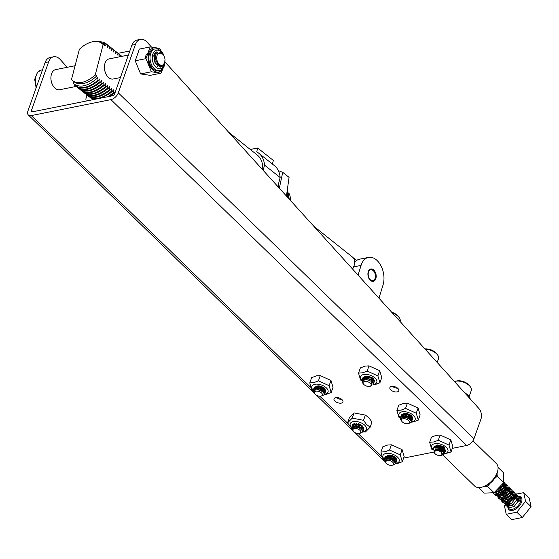 <?xml version="1.0" encoding="UTF-8"?>
<svg xmlns="http://www.w3.org/2000/svg" width="559" height="559" viewBox="0 0 559 559"><rect width="100%" height="100%" fill="white"/><g stroke="black" fill="none" stroke-linecap="round" stroke-linejoin="round"><path stroke-width="0.84" d="M397.631 388.191A4.738 2.481 19.5 0 1 392.425 386.353M397.924 388.456A4.738 2.481 19.5 0 1 398.819 390.755A4.738 2.481 19.5 0 1 395.444 391.957A4.738 2.481 19.5 0 1 390.79 389.889A4.738 2.481 19.5 0 1 389.889 387.59A4.738 2.481 19.5 0 1 393.27 386.388A4.738 2.481 19.5 0 1 397.924 388.456M341.752 399.392A4.738 2.481 19.5 0 1 336.546 397.554M342.045 399.657A4.738 2.481 19.5 0 1 342.94 401.956A4.738 2.481 19.5 0 1 339.565 403.158A4.738 2.481 19.5 0 1 334.911 401.089A4.738 2.481 19.5 0 1 334.009 398.791A4.738 2.481 19.5 0 1 337.391 397.589A4.738 2.481 19.5 0 1 342.045 399.657M140.449 39.368L136.878 40.08A12.626 8.085 78.7 0 0 131.875 45.181L135.439 44.468A12.626 8.085 -101.3 0 1 140.449 39.368A12.626 8.085 -101.3 0 1 147.031 42.142L151.496 47.068M165.08 62.063L478.853 408.454A7.889 5.052 -101.3 0 1 480.964 419.012L473.983 438.724A7.099 3.99 134.2 0 1 466.618 445.495L110.941 99.621A7.099 3.99 -45.8 0 0 118.305 92.85L135.439 44.468M313.76 392.523L28.348 114.979A7.099 3.99 -45.8 0 1 27.95 110.962L45.083 62.573A12.626 8.085 -101.3 0 1 50.093 57.479L53.657 56.759A12.626 8.085 -101.3 0 1 60.239 59.534L67.269 67.297M403.584 458.128L433.756 452.084M452.329 448.36L466.618 445.495M384.606 461.266A7.099 3.99 134.2 0 1 384.026 460.854L355.077 432.701M28.348 114.979A7.099 3.99 -45.8 0 0 31.283 115.587L110.941 99.621M45.083 62.573L48.647 61.86L31.514 110.242A2.369 1.328 -45.8 0 0 31.646 111.583A2.369 1.328 -45.8 0 0 32.625 111.786L112.282 95.82A2.369 1.328 -45.8 0 0 114.742 93.563L131.875 45.181M48.647 61.86A12.626 8.085 -101.3 0 1 53.657 56.759M375.879 278.592A6.31 4.039 -101.3 0 1 373.293 281.38A6.31 4.039 -101.3 0 1 368.975 278.508A6.31 4.039 -101.3 0 1 368.227 271.786A6.31 4.039 -101.3 0 1 370.813 268.998A6.31 4.039 -101.3 0 1 375.131 271.87A6.31 4.039 -101.3 0 1 375.879 278.592M358.06 275.112L361.065 265.413A18.147 11.613 -101.3 0 1 368.486 257.399L359.57 259.187A18.147 11.613 78.7 0 0 354.63 262.353M368.486 257.399A18.147 11.613 -101.3 0 1 380.896 265.651A18.147 11.613 -101.3 0 1 383.041 284.971L378.953 298.178M497.769 470.734L497.307 472.711A13.255 7.449 134.2 0 1 483.745 486.665L481.774 487.175A15.624 8.776 -45.8 0 0 497.769 470.734A15.624 8.776 -45.8 0 0 496.392 463.593L472.935 440.792M442.679 454.956L474.605 486.002A15.624 8.776 -45.8 0 0 481.054 487.343A15.624 8.776 -45.8 0 0 481.774 487.175M164.667 62.622A7.889 5.052 -101.3 0 1 164.653 62.685A7.889 5.052 -101.3 0 1 164.108 64.383L163.046 65.885L160.503 67.08L155.269 63.453L153.907 55.711L155.227 52.805L157.016 51.721L155.102 52.825L153.781 55.739L155.15 63.474L160.377 67.108L160.95 67.024M163.626 64.299A6.31 4.039 78.7 0 0 164.849 61.763A6.31 4.039 78.7 0 0 164.905 58.688L163.948 55.711A6.31 4.039 78.7 0 0 163.473 54.915A6.31 4.039 78.7 0 0 158.085 53.692A6.31 4.039 78.7 0 0 157.764 62.287A6.31 4.039 78.7 0 0 163.626 64.299M164.849 61.763L163.549 64.558C159.175 69.784 152.579 57.332 156.89 53L163.018 54.244L163.473 54.915M164.108 64.383L164.751 62.168M164.549 57.465L163.927 55.732M287.214 191.667A23.674 14.485 128.5 0 1 287.543 192.233M288.234 193.798A23.674 14.485 128.5 0 1 289.01 198.878M288.989 193.358A23.674 14.485 128.5 0 1 290.463 200.485M228.652 132.245L257.371 155.116A33.142 20.278 128.5 0 1 262.709 169.838M289.234 199.123L287.529 189.648M287.619 197.341L287.305 191.066M287.452 190.165L288.151 197.928M263.17 170.348L264.533 165.115A35.51 21.731 128.5 0 0 258.845 153.264A35.51 21.731 128.5 0 0 256.707 151.873L257.72 147.988L250.292 149.477M257.72 147.988L273.344 160.433L272.401 164.06M100.781 42.687L105.399 45.16L105.434 45.824L106.503 44.42L99.32 42.044M102.066 43.539A23.674 14.485 128.5 0 1 103.142 44.552L95.268 74.794A23.674 14.485 128.5 0 1 72.565 80.573A23.674 14.485 128.5 0 1 71.489 79.56L79.364 49.318A23.674 14.485 128.5 0 1 102.066 43.539L103.527 44.706A23.674 14.485 128.5 0 1 104.603 45.719L105.399 45.16M106.503 44.42L107.23 44.636L107.384 47.375L108.635 45.754L107.237 44.741M98.349 41.764A26.042 15.931 128.5 0 1 106.469 44.021A26.042 15.931 128.5 0 1 106.755 44.259M115.447 91.571L114.19 93.039L113.645 92.598L113.484 89.859L112.24 91.48L111.688 91.047L111.534 88.301L110.284 89.929L109.739 89.489L109.578 86.743L108.334 88.371L107.782 87.938L107.628 85.192L106.378 86.82L105.833 86.379L105.672 83.633L104.428 85.261L103.876 84.821L103.722 82.082L102.472 83.703L101.927 83.27L101.766 80.524L100.522 82.152L99.97 81.712L99.816 78.966L98.566 80.594C89.209 88.301 81.418 89.999 75.185 85.681M98.566 80.594L98.021 80.161L97.86 77.415L97.203 78.281C87.784 86.352 79.909 88.168 73.564 83.724L72.956 80.727M74.606 84.507L74.64 85.241L75.465 85.911M74.64 85.241C80.866 89.559 88.657 87.868 98.021 80.161M100.522 82.152C91.159 89.859 83.368 91.55 77.142 87.232M76.583 86.673L77.421 87.47M76.59 86.799C82.823 91.117 90.614 89.419 99.97 81.712M102.472 83.703C93.115 91.41 85.324 93.108 79.092 88.79M78.54 88.231L78.826 88.581M78.546 88.357C84.772 92.668 92.563 90.977 101.927 83.27M104.428 85.261C95.065 92.969 87.274 94.667 81.048 90.348M80.489 89.789L81.328 90.579M80.496 89.908C86.729 94.226 94.52 92.528 103.876 84.821M106.378 86.82C97.021 94.527 89.23 96.218 82.998 91.9M82.446 91.341L83.277 92.13M82.453 91.466C88.678 95.785 96.469 94.087 105.833 86.379M108.334 88.371C98.971 96.078 91.18 97.776 84.954 93.458M84.395 92.899L85.234 93.688M84.402 93.018C90.635 97.336 98.426 95.645 107.782 87.938M110.284 89.929C100.927 97.636 93.136 99.327 86.904 95.009M86.352 94.45L87.183 95.24M86.359 94.576C92.584 98.894 100.375 97.196 109.739 89.489M112.24 91.48L109.788 93.507L101.626 97.958M96.609 98.964L90.495 97.699L88.308 96.127C94.541 100.445 102.332 98.754 111.688 91.047M114.19 93.039L110.025 96.274M93.241 99.642L90.544 97.916L93.639 99.558M90.258 97.566L90.544 97.916M108.208 96.637L113.645 92.598M92.207 99.118L92.494 99.474M97.203 78.281L96.735 75.961A23.674 14.485 128.5 0 1 74.033 81.74L72.565 80.573M106.699 44.21L107.23 44.636M108.614 45.733L109.18 46.187L109.34 48.933L110.843 47.501L111.29 50.492L112.541 48.864L111.143 47.85M108.635 45.754L109.18 46.187M111.136 47.746L109.187 46.299M112.52 48.843L113.086 49.297L113.246 52.043L114.49 50.415L113.093 49.409M112.541 48.864L113.086 49.297M114.469 50.401L115.042 50.855L115.196 53.601L116.447 51.973L115.049 50.967M114.49 50.415L115.042 50.855M116.426 51.952L116.992 52.413L117.152 55.152L118.396 53.531L116.999 52.518M116.447 51.973L116.992 52.413M118.375 53.51L118.948 53.964L119.102 56.711L120.353 55.082L118.955 54.076M118.396 53.531L118.948 53.964M120.332 55.061L120.961 56.529M120.353 55.082L120.898 55.523M121.932 56.333L120.905 55.627M103.142 44.552L104.603 45.719M96.735 75.961L95.268 74.794M129.821 50.974L118.145 53.315M264.533 165.115L280.157 177.552L277.823 186.524M258.845 153.264L274.469 165.709A35.51 21.731 128.5 0 1 280.157 177.552M86.142 101.06A35.51 21.731 128.5 0 1 85.869 98.985L86.904 95.016M286.998 192.932L287.459 197.166M352.61 269.089A12.626 7.728 -51.5 0 0 354.217 265.141A12.626 7.728 -51.5 0 0 352.575 257.168L313.934 226.388M353.162 257.72L356.614 260.473M155.123 48.878L153.935 49.115A11.047 7.071 78.7 0 0 149.553 53.58A11.047 7.071 78.7 0 0 150.609 65.543A11.047 7.071 78.7 0 0 158.274 70.783L159.462 70.546A11.047 7.071 -101.3 0 1 151.796 65.305A11.047 7.071 -101.3 0 1 150.741 53.343A11.047 7.071 -101.3 0 1 155.123 48.878L158.232 49.136L161.921 51.896L163.501 54.384L164.772 58.143M162.592 68.757A12.27 7.854 -101.3 0 1 152.614 69.805A12.27 7.854 -101.3 0 1 148.631 53.475A12.27 7.854 -101.3 0 1 158.7 49.325M161.097 50.988L159.678 48.36L150.119 46.928L145.976 58.639L151.391 71.769L160.95 73.201L163.249 67.953M160.95 73.201L150.196 75.353L140.637 73.928L135.222 60.791L139.366 49.087L150.119 46.928M157.624 66.262L157.051 66.116M157.533 64.97L157.869 64.264M158.127 64.222L157.708 65.061M155.57 56.871L154.584 55.411M154.815 62.853L161.055 67.003M154.871 61.916L154.081 57.863M154.123 57.325L155.116 62.405M154.34 61.336L154.067 58.367A6.708 4.29 -101.3 0 1 154.501 55.607M140.637 73.928L151.391 71.769M135.222 60.791L145.976 58.639M157.24 52.623L155.807 53.58M155.213 63.349L155.032 59.862L154.158 57.046M148.463 52.86L146.158 54.628L145.019 58.828M75.095 65.724L55.641 69.623A10.258 6.568 78.7 0 0 51.575 73.767A10.258 6.568 78.7 0 0 51.183 75.192A10.258 6.568 78.7 0 0 53.412 86.317A10.258 6.568 78.7 0 0 59.673 89.74L76.185 86.428M53.357 86.24A9.943 6.366 -101.3 0 1 53.301 86.163A9.943 6.366 -101.3 0 1 51.142 75.381A9.943 6.366 -101.3 0 1 51.162 75.29M128.381 55.048L109.145 58.898A10.258 6.568 78.7 0 0 105.078 63.041A10.258 6.568 78.7 0 0 104.68 64.474A10.258 6.568 78.7 0 0 106.909 75.598A10.258 6.568 78.7 0 0 113.177 79.015L120.409 77.568M106.86 75.514A9.943 6.366 -101.3 0 1 106.804 75.437A9.943 6.366 -101.3 0 1 104.645 64.655A9.943 6.366 -101.3 0 1 104.666 64.564M518.822 500.228L520.219 501.598L519.584 496.937L518.962 496.476L512.778 497.44L507.635 503.296L507.872 507.565L508.424 507.956L514.14 506.538L518.822 500.228L517.557 495.113L511.38 496.078L506.23 501.926L507.02 506.594L512.736 505.175L517.41 498.866L516.153 493.744L509.976 494.708L504.826 500.564L505.622 505.224L511.331 503.806L516.006 497.496L514.748 492.381L508.571 493.345L503.421 499.201L504.218 503.862L509.927 502.443L514.608 496.133L513.344 491.019L507.167 491.976L502.017 497.831L502.814 502.499L508.522 501.081L513.204 494.771L511.939 489.649L505.762 490.613L500.612 496.469L501.409 501.13L507.118 499.711L511.799 493.401L510.535 488.286L504.358 489.251L499.208 495.099L500.005 499.767L505.713 498.349L510.395 492.039L509.13 486.917L502.953 487.881L497.803 493.737L498.6 498.397L504.309 496.979L508.99 490.669L507.726 485.554L501.549 486.519L496.399 492.374L497.196 497.035L502.904 495.616L507.586 489.307L506.321 484.192L503.407 483.842M505.036 504.805L504.4 505.588L506.23 514.294L516.809 512.177L525.558 501.346L531.05 506.685L529.219 497.978L523.727 492.64L516.621 494.065M501.046 485.939L496.217 490.851M503.687 482.703L503.373 485.212L498.691 491.522L492.912 492.898M503.876 481.69L504.777 486.575L500.095 492.884L494.387 494.303L493.22 492.849M503.799 482.445L504.917 482.822L506.181 487.944L501.5 494.254L495.791 495.672L494.617 492.248M518.417 501.297L517.976 501.22L516.977 497.377L512.344 498.027L508.473 502.303L509.004 505.692L513.169 504.588L516.572 499.858L515.573 496.008L512.792 495.854M507.076 503.918L507.6 504.33L511.764 503.219L515.167 498.488L514.168 494.645L511.387 494.484M505.671 502.548L506.195 502.96L510.36 501.856L513.763 497.126L512.771 493.276L509.983 493.122M504.274 501.185L504.791 501.598L508.956 500.487L512.358 495.763L511.366 491.913L508.578 491.759M502.869 499.823L503.386 500.235L507.551 499.124L510.954 494.394L509.962 490.55L505.329 491.2L502.674 493.492M501.465 498.453L501.982 498.866L506.147 497.762L509.549 493.031L508.557 489.181L503.925 489.838L501.577 491.773M500.06 497.091L500.578 497.503L504.742 496.392L508.145 491.661L507.153 487.818L502.52 488.468L500.501 490.061M498.656 495.721L499.173 496.14L503.338 495.029L506.74 490.299L505.748 486.449L501.116 487.106L499.439 488.37M497.251 494.359L497.769 494.771L501.933 493.66L505.336 488.936L504.344 485.086L501.989 484.828M495.456 491.522L496.364 493.408L500.529 492.297L503.932 487.567L502.904 483.703M494.897 492.011L499.124 490.935L502.534 486.204L502.681 483.982M497.237 489.908L500.123 486.98M525.558 501.346L523.727 492.64M513.148 494.764L508.033 501.095M507.516 501.73L506.685 502.758M516.809 512.177L522.302 517.515L531.05 506.685M506.23 514.294L511.723 519.632L522.302 517.515M478.462 487.546L484.199 493.129L494.065 492.717L503.785 482.578L503.638 472.851L498.048 467.408M497.028 473.752L497.265 476.233L503.785 482.578M497.265 476.233L494.463 478.7M489.908 483.451L487.546 486.372L494.065 492.717M487.546 486.372L485.002 486.267M455.061 381.364L456.514 380.993A8.678 4.549 19.5 0 1 466.94 383.306A8.678 4.549 19.5 0 1 469.413 385.563L470.308 386.765A10.258 5.373 -160.5 0 0 467.387 384.096A10.258 5.373 -160.5 0 0 455.061 381.364A10.258 5.373 -160.5 0 0 454.474 381.545M469.183 396.45L471.251 390.608A10.258 5.373 -160.5 0 0 470.308 386.765M443.217 454.516L444.74 453.118L442.239 449.743C437.963 448.171 435.216 448.688 433.994 451.288C435.272 449.387 437.704 449.275 441.303 450.966L441.98 455.229L440.96 455.494A4.262 2.236 -160.5 0 0 440.66 451.798A4.262 2.236 -160.5 0 0 435.587 450.645A4.262 2.236 -160.5 0 0 434.623 453.251A4.262 2.236 -160.5 0 0 435.838 454.355A4.262 2.236 -160.5 0 0 440.96 455.494M434.623 453.251L433.791 452.126L439.276 448.325L442.316 449.569L444.796 452.972L443.336 454.348M439.276 448.325A6.156 3.228 19.5 0 1 442.267 449.702A6.156 3.228 19.5 0 1 442.504 449.869M443.371 453.028L444.726 452.462M444.796 452.399L445.306 451.539L442.826 448.129L436.865 446.578L433.358 448.437L433.288 449.555M433.344 449.436L433.414 448.29L436.921 446.424L442.882 447.983L445.355 451.386L444.782 452.315M444.705 452.371L443.315 452.902M443.385 446.55L437.424 444.992L433.924 446.858L433.805 447.619M434.497 450.484L434.476 450.121M442.49 449.862L443.573 451.798L443.084 452.517M435.475 449.96L435.23 449.492M435.084 448.234L438.256 446.62M443.035 448.262L444.139 450.212L443.853 450.757M443.748 450.854L441.883 451.344M437.411 449.778L436.537 449.01M435.866 448.073L435.622 446.746M435.657 446.599L436.327 445.677M444.698 448.213L444.412 449.177M444.307 449.275L442.623 449.757M442.267 449.757L439.192 448.919M437.809 448.066L436.488 446.606M436.418 446.466L436.181 445.74M444.489 447.92L443.182 448.171M442.896 448.171L438.619 446.662M438.361 446.48L437.299 445.411M442.798 446.536L439.765 445.453M361.848 380.379A8.588 4.5 19.5 0 1 363.595 374.516A8.588 4.5 19.5 0 1 375.152 378.17A8.588 4.5 19.5 0 1 373.775 384.417A8.588 4.5 19.5 0 1 373.042 384.529M362.616 381.126A8.588 4.5 19.5 0 1 361.876 380.406M358.522 373.126L362.875 372.762L367.165 371.078L369.017 365.865L365.237 366.089L360.366 367.913L358.522 373.126L360.569 380.001L361.806 380.917M362.505 381.399L361.876 380.965M367.165 371.078L377.87 375.907L379.917 382.782L375.047 384.606L372.916 384.878M373.615 379.582L371.819 379.917M370.896 379.372L373.356 379.309M364.748 376.717L369.401 376.452L373.433 378.841L373.81 379.596M373.859 379.882L373.174 381.098M373.056 381.168L372.07 381.455M370.24 380.938L372.797 380.896M372.161 378.373L372.972 380.868L373.852 380.162M372.972 378.31L372.385 378.331M372.077 378.317L368.807 377.416M367.403 376.577L366.893 376.158M369.136 377.059L370.785 377.639M371.456 377.786L372.476 377.891M371.511 379.903L368.248 379.002M366.844 378.157L365.418 376.731M365.879 376.689L367.955 378.331M368.577 378.646L370.226 379.226M366.383 379.813L364.859 378.317M364.775 378.184L364.328 377.039M364.545 376.913L365.202 378.136M365.313 378.275L367.501 379.973M364.426 376.941L363.86 377.723A5.129 2.69 -160.5 0 0 363.846 377.751A5.129 2.69 -160.5 0 0 363.776 378.422M363.797 378.548A5.129 2.69 -160.5 0 0 364.517 379.917L364.182 378.443M363.937 377.542L363.951 378.366M363.986 378.492L364.768 379.868M363.86 377.723L364.175 377.032M364.37 376.829L373.447 378.471L374.453 380.812M374.411 381.028L373.754 381.993M373.664 382.056L372.371 382.58M379.917 382.782L381.762 377.57L379.715 370.694L369.017 365.865M377.87 375.907L379.715 370.694M424.931 348.935A8.678 4.549 19.5 0 1 436.656 353.707L437.55 354.909A10.258 5.373 -160.5 0 0 433.56 351.59A10.258 5.373 -160.5 0 0 425.189 349.214M437.18 362.456L438.494 358.752A10.258 5.373 -160.5 0 0 437.55 354.909M411.117 422.038L412.081 421.053L411.256 418.691L405.988 416.05L401.006 416.686L401.411 420.766M400.237 417.615L400.901 416.658L406.044 415.903L411.312 418.544L412.13 420.899L411.151 421.898M401.257 420.515L400.132 418.391A6.156 3.228 19.5 0 1 400.223 417.643A6.156 3.228 19.5 0 1 400.852 416.797A6.156 3.228 19.5 0 1 401.006 416.686M410.914 420.717L412.116 420.179M412.186 420.116L412.64 419.467L411.815 417.105L406.554 414.471L401.411 415.225L400.635 416.916M400.698 416.853L401.467 415.071L406.603 414.317L411.871 416.958L412.696 419.32L412.172 420.026M400.656 417.161L401.222 418.565M401.299 418.453L400.719 417.056M401.313 414.568L401.201 415.33M401.201 415.421L401.418 416.308M401.46 416.406L402.368 417.727M409.069 423.226A4.262 2.236 -160.5 0 0 407.455 419.662A4.262 2.236 -160.5 0 0 401.907 419.208A4.262 2.236 -160.5 0 0 401.865 421.395A4.262 2.236 -160.5 0 0 408.196 423.638A4.262 2.236 -160.5 0 0 409.069 423.226M401.725 421.193L401.488 418.251C404.374 415.33 413.898 420.55 410.62 422.772L408.196 423.638M401.865 417.964L402.459 416.672L405.093 415.917M409.887 417.566L410.558 420.172M402.815 417.587L402.452 416.05L403.402 417.475M402.487 415.903L403.018 415.085L405.652 414.331M410.446 415.987L411.242 418.467M411.138 418.565L409.342 419.061M404.751 417.447L403.319 415.903M403.249 415.77L403.011 414.464M411.585 416.672L412.025 416.518L411.801 416.888M411.704 416.986L410.026 417.475M409.726 417.475L405.443 415.959M405.191 415.77L403.877 414.317M403.808 414.184L403.647 413.786M411.487 415.777L410.586 415.889M410.292 415.889L406.002 414.373M405.75 414.184L405.002 413.499M362.316 431.869L363.315 430.863L362.966 429.102L358.277 426.119L352.701 426.265L352.701 430.591M352.533 430.311L351.429 427.579L352.729 426.077L358.326 425.965L363.022 428.949L363.371 430.716L362.351 431.73M351.429 427.579A6.156 3.228 19.5 0 1 351.478 427.411A6.156 3.228 19.5 0 1 352.68 426.217A6.156 3.228 19.5 0 1 352.876 426.14M362.141 430.535L363.357 429.99M363.427 429.927L363.874 429.284L363.525 427.516L358.836 424.533L353.239 424.644L351.877 426.734M351.932 426.671L352.044 425.818L353.295 424.498L358.885 424.379L363.581 427.369L363.93 429.13L363.406 429.836M363.336 429.899L362.071 430.409M351.939 427.195L352.477 428.404M352.554 428.292L351.995 427.076M353.763 427.495L352.806 426.182M352.757 426.07L352.505 425.168M352.491 425.085L352.498 424.693M353.05 423.988L353.218 424.533M353.26 424.63L353.756 425.462M356.53 425.832L360.974 427.425M357.089 424.246L361.533 425.839M359.926 433.239A4.262 2.236 -160.5 0 0 359.304 429.808A4.262 2.236 -160.5 0 0 353.561 428.739A4.262 2.236 -160.5 0 0 353.12 431.164A4.262 2.236 -160.5 0 0 359.451 433.407A4.262 2.236 -160.5 0 0 359.926 433.239M352.988 430.975L353.211 427.74C357.103 425.406 365.558 431.248 361.345 432.862L359.451 433.407M391.67 312.208A8.678 4.549 19.5 0 1 397.568 315.562A8.678 4.549 19.5 0 1 398.281 316.387L399.175 317.589A10.258 5.373 -160.5 0 0 398.336 316.618A10.258 5.373 -160.5 0 0 392.376 312.984M373.077 384.306L373.803 383.446L372.657 380.763L367.144 378.352L362.323 379.449L361.918 380.127L362.938 383.236M362.546 382.552L361.973 379.98L362.372 379.302L367.2 378.198L372.713 380.616L373.831 383.369M373.915 382.51L374.362 381.86L373.223 379.184L367.71 376.766L362.882 377.87L362.365 379.309M362.372 379.4L362.84 380.791M362.931 380.7L362.428 379.337M362.421 379.247L362.938 377.716L367.759 376.619L373.272 379.03L374.362 381.86M372.734 383.09L373.845 382.573M370.386 383.32A4.262 2.236 -160.5 0 0 364.943 381.392A4.262 2.236 -160.5 0 0 363.49 384.075A4.262 2.236 -160.5 0 0 363.839 384.48A4.262 2.236 -160.5 0 0 369.82 386.318A4.262 2.236 -160.5 0 0 370.386 383.32M363.476 383.977C359.22 379.834 368.046 378.198 371.84 382.028L371.358 385.92L369.82 386.318M400.09 321.509L400.118 321.432A10.258 5.373 -160.5 0 0 399.175 317.589M363.595 380.232L363.993 379.254L366.809 378.31M371.602 379.952L372.329 382.531M364.209 378.296L364.552 377.674L367.368 376.724M372.867 380.965L371.106 381.455M366.452 379.82L365.041 378.296M364.971 378.157L364.741 376.857M373.426 379.379L371.749 379.868M371.456 379.861L367.172 378.352M366.921 378.163L365.607 376.71M372.888 378.233L372.308 378.282M372.014 378.282L367.731 376.773M367.48 376.584L366.984 376.158M395.017 463.788L396.058 462.768L396.01 461.573L392.006 458.345L386.143 457.884L385.5 462.51M385.375 462.349L384.403 458.932L386.178 457.695L392.062 458.198L396.058 461.427L396.114 462.621L395.059 463.642M384.403 458.932A6.156 3.228 19.5 0 1 386.129 457.835A6.156 3.228 19.5 0 1 386.36 457.779M394.871 462.433L396.1 461.888M396.17 461.832L396.569 459.994L392.565 456.766L386.688 456.263L384.739 457.87L384.62 458.632M384.676 458.569L384.788 457.716L386.744 456.109L392.621 456.612L396.624 459.84L396.156 461.741M396.079 461.797L394.808 462.307M384.739 459.302L385.242 460.33M385.319 460.218L384.795 459.17M385.298 456.284L385.179 457.045M386.514 459.407L385.619 458.198M385.5 457.968L385.249 457.073M385.242 456.983L385.347 456.13M392.208 465.263L392.208 465.263A4.262 2.236 -160.5 0 0 392.565 462.062A4.262 2.236 -160.5 0 0 386.8 460.427A4.262 2.236 -160.5 0 0 385.878 463.02A4.262 2.236 -160.5 0 0 392.208 465.263L393.473 464.934C398.462 463.97 391.293 457.695 386.535 459.4L385.752 462.838M385.85 459.722L387.415 457.856L389.092 457.632M393.878 459.295L394.864 460.518L394.528 461.895M386.814 459.316L386.437 457.765M386.472 457.618L387.981 456.27L389.651 456.046M394.437 457.709L395.423 458.932L395.227 460.183M392.614 460.343L395.094 460.253L393.312 460.777M388.743 459.17L387.303 457.618M387.233 457.486L386.996 456.179M387.031 456.032L387.212 455.62M396.051 458.163L395.786 458.604M395.681 458.694L394.004 459.191M393.711 459.191L389.42 457.674M389.169 457.486L387.869 456.032M387.792 455.899L387.611 455.431M395.555 457.465L394.563 457.604M394.27 457.604L389.979 456.088M389.728 455.899L388.91 455.131M324.017 394.465L324.961 393.487L323.927 390.909L318.483 388.421L313.69 389.281L314.27 393.194M313.117 390.056L313.606 389.26L318.539 388.267L323.975 390.755L325.017 393.333L324.045 394.326M314.13 392.956L313.04 391.062A6.156 3.228 19.5 0 1 313.103 390.098A6.156 3.228 19.5 0 1 313.557 389.399A6.156 3.228 19.5 0 1 313.69 389.281M325.072 392.551L325.527 391.901L324.486 389.323L319.042 386.835L314.116 387.827L313.522 389.35M313.578 389.288L314.172 387.673L319.098 386.688L324.541 389.176L325.576 391.754L325.142 392.39M313.536 389.511L314.095 390.993M314.179 390.881L313.592 389.42M314.2 387.003L314.081 387.771M314.088 387.855L314.305 388.743M314.347 388.84L315.248 390.154M323.801 393.152L325.003 392.614M322.068 395.576A4.262 2.236 -160.5 0 0 320.097 391.992A4.262 2.236 -160.5 0 0 314.668 391.768A4.262 2.236 -160.5 0 0 314.745 393.843A4.262 2.236 -160.5 0 0 321.076 396.086A4.262 2.236 -160.5 0 0 322.068 395.576M314.598 393.641L314.228 390.825C316.708 387.708 326.561 392.656 323.661 395.087L321.076 396.086M314.752 390.392L315.206 389.232L317.966 388.351M322.76 390L323.444 392.607M315.695 390.014L315.339 388.484M315.374 388.337L315.765 387.653L318.532 386.765M323.319 388.414L324.129 390.909M324.024 391.007L322.229 391.496M317.638 389.882L316.198 388.337M316.128 388.205L315.898 386.898M324.583 389.42L322.906 389.909M322.613 389.909L318.33 388.393M318.078 388.205L316.764 386.751M316.687 386.618L316.534 386.234M324.353 388.219L323.465 388.323M323.172 388.323L318.889 386.814M318.637 386.625L317.896 385.948M433.197 449.778A8.588 4.5 19.5 0 1 434.727 443.692A8.588 4.5 19.5 0 1 446.285 447.347A8.588 4.5 19.5 0 1 444.908 453.594A8.588 4.5 19.5 0 1 444.524 453.656M444.454 453.67A8.588 4.5 19.5 0 1 443.511 453.747M429.654 442.302L434.008 441.938L438.305 440.254L440.15 435.042L436.369 435.265L431.499 437.089L429.654 442.302L431.709 449.177L433.113 450.212M438.305 440.254L449.003 445.083L451.057 451.958L444.167 454.048M444.908 448.667L444.195 448.961M444.021 449.003L440.212 448.528L437.222 446.69M443.804 448.625L444.782 448.374M436.838 445.509L440.534 445.628L444.566 448.018L444.866 449.716M444.796 449.834L443.636 450.547M443.462 450.589L439.654 450.114L437.383 448.891M443.245 450.212L444.678 449.688M444.105 447.486L440.771 446.941L438.025 445.334M438.731 445.341L440.925 446.508L443.615 447.067M436.963 446.424L436.39 445.649M436.754 445.53L437.557 446.424M437.795 446.634L440.366 448.094L443.58 448.646M436.418 448.025L435.824 447.221M435.922 446.683L437.005 448.018M438.137 448.863L443.021 450.226M435.775 449.226A5.129 2.69 -160.5 0 0 436.376 449.785M435.992 449.15L436.635 449.771M434.993 446.893C436.914 444.545 440.115 444.796 444.58 447.647L445.334 450.694M445.264 450.785L444.412 451.462M444.3 451.511L442.511 451.861M451.057 451.958L452.902 446.746L450.847 439.87L440.15 435.042M449.003 445.083L450.847 439.87M400.209 417.685A8.588 4.5 19.5 0 1 401.97 411.836A8.588 4.5 19.5 0 1 413.527 415.491A8.588 4.5 19.5 0 1 412.151 421.738A8.588 4.5 19.5 0 1 411.445 421.842M401.187 418.614A8.588 4.5 19.5 0 1 400.405 417.894M396.897 410.446L401.25 410.082L405.541 408.391L407.392 403.179L403.612 403.409L398.742 405.233L396.897 410.446L398.944 417.321L400.125 418.202M401.076 418.845L400.377 418.377M405.541 408.391L416.245 413.22L418.293 420.102L413.422 421.926L411.061 422.199M411.731 417.014L409.558 417.189M404.499 414.282L407.609 416.231L411.41 416.714M402.194 415.987A5.129 2.69 -160.5 0 1 402.221 415.071A5.129 2.69 -160.5 0 1 402.235 415.037L404.08 413.653L407.777 413.772L411.808 416.162L412.235 417.405M412.207 417.587L411.312 418.537M411.165 418.6L408.867 418.754M404.066 415.994L407.043 417.818L410.851 418.293M411.026 418.258L412.186 417.552M411.347 415.63L410.117 415.603M409.67 415.54L406.742 414.505M406.337 414.268L405.268 413.478M405.974 413.485L408.168 414.652L410.851 415.211M409.104 417.126L406.176 416.092M405.771 415.854L403.989 414.31M403.989 413.674L404.367 414.135M405.338 417.517L403.598 416.099M403.325 415.756L402.948 415.148M403.221 414.932L403.808 415.721M402.228 416.106A5.129 2.69 -160.5 0 0 403.151 417.517M412.745 418.495L411.822 415.791C407.35 412.933 404.157 412.689 402.235 415.037L402.452 414.631M402.312 414.862L402.396 415.931M412.689 418.635L411.955 419.439M411.85 419.495L410.376 419.963M418.293 420.102L420.137 414.89L418.09 408.007L407.392 403.179M416.245 413.22L418.09 408.007M384.243 459.33A8.588 4.5 19.5 0 1 385.983 453.461A8.588 4.5 19.5 0 1 397.54 457.115A8.588 4.5 19.5 0 1 396.163 463.362A8.588 4.5 19.5 0 1 395.555 463.46M380.91 452.07L385.263 451.707L389.56 450.023L391.405 444.81L387.625 445.034L382.754 446.858L380.91 452.07L382.964 458.946L384.18 459.854M385.151 460.511L384.571 460.127M389.56 450.023L400.258 454.851L402.305 461.727L397.435 463.551L394.996 463.83M396.163 458.436L395.807 458.618M395.66 458.673L393.319 458.778M388.603 455.997L391.621 457.863L395.318 458.359M395.499 458.324L396.038 458.149M386.241 456.696A5.129 2.69 -160.5 0 1 386.248 456.668L388.093 455.278L391.789 455.396L395.821 457.786L396.24 459.135M396.198 459.302L395.241 460.204M388.044 457.583L391.062 459.442L394.759 459.945M394.94 459.903L396.149 459.239M395.36 457.255L393.878 457.199M393.333 457.094L391.048 456.291M390.559 456.025L389.281 455.103M389.986 455.11L392.18 456.277L394.864 456.836M392.774 458.68L390.489 457.87M390 457.611L388.065 456.018M387.96 455.878L387.646 455.417M388.009 455.299L388.463 455.851M389.581 459.274L387.666 457.786M387.394 457.465L387.017 456.878M387.045 456.165L387.897 457.437M386.332 456.486L386.43 457.625M386.479 457.751L387.506 459.191M386.248 456.668C388.17 454.313 391.363 454.565 395.835 457.416L396.722 460.204M396.666 460.33L395.912 461.098M395.807 461.154L394.277 461.601M402.305 461.727L404.157 456.514L402.103 449.639L391.405 444.81M400.258 454.851L402.103 449.639M313.089 390.14A8.588 4.5 19.5 0 1 314.85 384.285A8.588 4.5 19.5 0 1 326.407 387.939A8.588 4.5 19.5 0 1 325.031 394.186A8.588 4.5 19.5 0 1 324.304 394.298M314.053 391.055A8.588 4.5 19.5 0 1 313.25 390.308M309.777 382.894L314.123 382.538L318.42 380.847L320.265 375.634L316.492 375.858L311.622 377.681L309.777 382.894L311.824 389.77L313.005 390.65M313.941 391.286L313.222 390.804M318.42 380.847L329.118 385.675L331.173 392.551L326.302 394.374L323.947 394.654M324.625 389.462L322.48 389.644M317.365 386.716L320.489 388.687L324.311 389.162M324.479 389.12L324.905 388.973M315.507 386.877L316.96 386.101L320.649 386.22L324.681 388.617L325.114 389.833M325.093 390.021L324.199 390.986M324.059 391.041L321.795 391.216M316.932 388.428L319.923 390.273L323.752 390.741M323.92 390.699L325.072 389.993M324.22 388.086L323.039 388.065M322.606 388.002L319.566 386.933M319.175 386.695L318.148 385.934M318.847 385.934L321.048 387.101L323.731 387.66M322.047 389.588L319.007 388.512M318.616 388.281L316.855 386.744M316.869 386.129L317.233 386.576M318.183 389.944L316.464 388.533M316.191 388.198L315.821 387.59M315.87 386.905L316.667 388.156M315.346 387.066L315.115 387.492A5.129 2.69 -160.5 0 0 315.101 387.52A5.129 2.69 -160.5 0 0 315.066 388.421M315.101 388.547A5.129 2.69 -160.5 0 0 316.01 389.951M315.192 387.31L315.269 388.365M315.311 388.491L316.268 389.909M325.624 390.93L324.702 388.239C320.23 385.389 317.037 385.137 315.115 387.492L315.234 387.114M325.569 391.069L324.842 391.88M324.744 391.943L323.277 392.411M331.173 392.551L333.017 387.338L330.97 380.462L320.265 375.634M329.118 385.675L330.97 380.462M370.149 427.209L371.994 421.996L368.723 417.58L365.369 415.092L363.525 420.305L366.362 424.26L370.149 427.209L365.474 431.946L362.288 431.939M362.749 431.604A8.588 4.5 -160.5 0 0 364.81 425.287A8.588 4.5 -160.5 0 0 353.505 421.556A8.588 4.5 -160.5 0 0 351.464 427.453M351.401 427.838L347.544 422.877L352.226 418.139L363.525 420.305M353.973 423.484L353.728 424.134L354.21 423.415M354.609 426.817L354.12 426.189M353.847 425.692L353.644 424.463M354.539 423.617L354.755 424.036M354.839 424.169L356.16 425.56M355.461 425.532L354.469 424.232M360.779 429.026L362.616 428.641M362.735 428.564L363.203 428.075M352.373 425.231L360.073 424.372A5.129 2.69 19.5 0 1 362.197 425.797A5.129 2.69 19.5 0 1 362.686 426.363M362.994 426.852A5.129 2.69 19.5 0 1 363.147 428.264A5.129 2.69 19.5 0 1 362.868 428.739M362.777 428.837A5.129 2.69 19.5 0 1 362.602 428.991L361.275 429.431M356.397 425.734L358.522 426.866L361.205 427.439M361.484 427.439L363.098 427.097M363.189 427.39L361.994 427.831M361.785 427.852L358.368 427.307L355.629 425.685M355.908 423.233L356.719 423.974M356.956 424.155L359.088 425.28L361.764 425.853M362.344 426.265L358.934 425.72L356.188 424.099M359.877 424.274L358.529 423.715M352.366 425.322L352.526 426.196M361.477 429.626L362.602 428.991M365.369 415.092L354.071 412.926L349.396 417.664L347.544 422.877M354.071 412.926L352.226 418.139M373.664 271.094A5.527 3.536 78.7 0 0 368.688 271.681A5.527 3.536 78.7 0 0 369.967 279.381A5.527 3.536 78.7 0 0 375.306 277.655A5.527 3.536 78.7 0 0 374.104 271.667A5.527 3.536 78.7 0 0 373.664 271.094M370.4 269.117A6.31 4.039 -101.3 0 1 373.335 270.626A6.31 4.039 -101.3 0 1 373.838 271.276A6.31 4.039 -101.3 0 1 373.971 271.478M375.257 277.879A6.31 4.039 -101.3 0 1 375.208 278.116A6.31 4.039 -101.3 0 1 372.874 281.429M278.438 184.149A30.759 18.817 128.5 0 1 278.172 186.916M278.34 170.607L282.735 172.326L279.339 188.201M286.439 196.041L289.073 177.371L282.735 172.326M118.305 92.85L473.983 438.724M31.283 115.587L310.573 387.184M319.853 396.212L347.929 423.505M358.228 433.525L381.706 456.361M33.023 111.709L31.514 110.242M466.618 394.947A13.255 6.946 19.5 0 1 469.595 398.239M353.644 266.895L361.065 265.413M36.125 87.868L34.686 79.357L37.523 72.23L41.268 70.092A12.626 8.085 78.7 0 0 38.208 71.859A12.626 8.085 78.7 0 0 36.545 86.687M162.725 53.839A9.468 6.058 78.7 0 0 152.866 54.013A9.468 6.058 78.7 0 0 155.786 67.08A9.468 6.058 78.7 0 0 164.094 64.935A9.468 6.058 78.7 0 0 164.556 63.125M518.766 496.378A8.678 4.877 134.2 0 1 521.519 502.157A8.678 4.877 134.2 0 1 514.049 509.962A8.678 4.877 134.2 0 1 508.019 507.712M509.095 502.995A7.889 4.437 -45.8 0 0 508.564 504.204A7.889 4.437 -45.8 0 0 508.515 508.005M507.872 507.565L509.011 508.669A7.889 4.437 -45.8 0 0 515.028 508.229A7.889 4.437 -45.8 0 0 520.457 501.821A7.889 4.437 -45.8 0 0 520.017 497.356A7.889 4.437 -45.8 0 0 518.906 496.72M515.398 497.091A7.889 4.437 -45.8 0 0 513.882 497.866M513.337 498.216A7.889 4.437 -45.8 0 0 509.368 502.499M352.135 429.843L316.701 395.381M463.788 391.831L468.407 395.444L470.405 399.133M42.512 69.84L41.268 70.092M78.826 88.588L79.371 89.021M106.469 44.021L106.937 44.392M108.341 45.51L108.893 45.95M110.291 47.068L110.843 47.501M112.247 48.619L112.799 49.059M114.197 50.177L114.749 50.61M116.153 51.728L116.705 52.169M118.103 53.287L118.655 53.727M120.059 54.845L120.611 55.278M164.996 59.568L164.395 65.703C163.165 68.617 161.523 70.231 159.462 70.546M509.661 502.632L508.718 504.588L508.564 508.026M519.584 496.937L520.017 497.356M519.807 497.182L518.934 496.797M515.377 497.405L509.99 502.115M401.865 421.395L401.551 420.969M401.222 420.536L400.838 420.012M353.12 431.164L352.82 430.765M352.547 430.395L352.114 429.808M363.49 384.075L363.043 383.474M385.878 463.02L385.598 462.642M314.745 393.843L314.417 393.41M314.074 392.949L313.711 392.46M374.104 271.667L373.838 271.276M375.306 277.655L375.208 278.116"/></g></svg>
